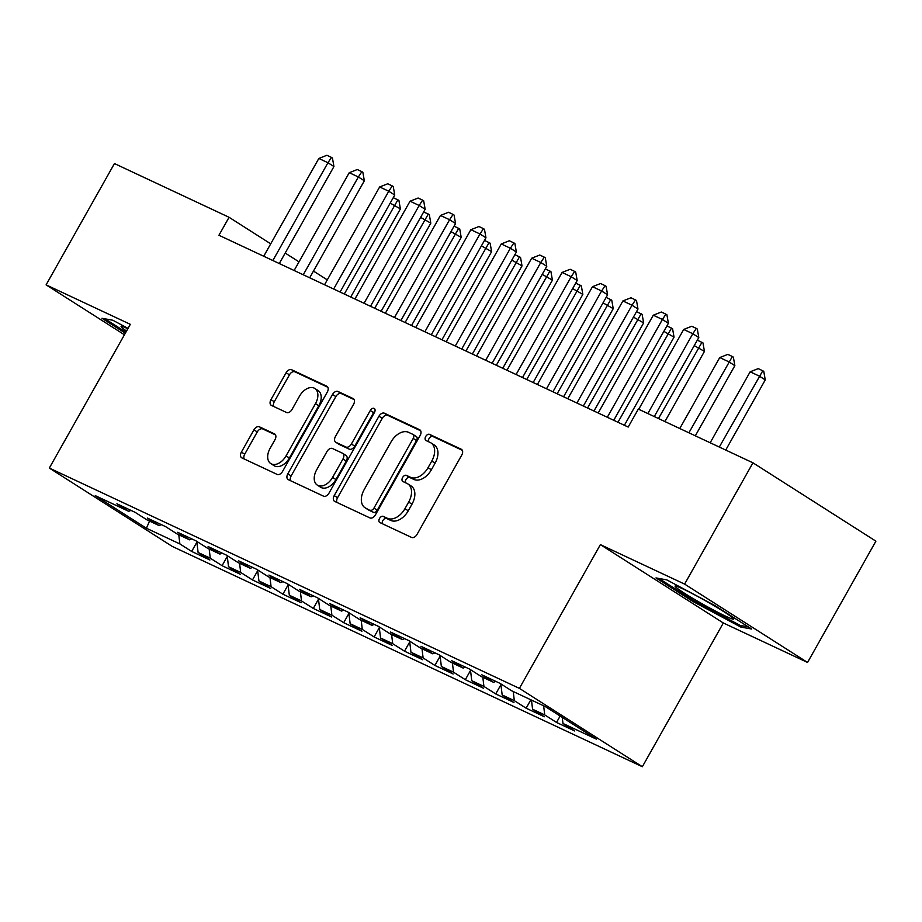 <?xml version="1.0" encoding="UTF-8"?>
<svg xmlns="http://www.w3.org/2000/svg" width="922" height="922" viewBox="0 0 922 922"><rect width="100%" height="100%" fill="white"/><g stroke="black" fill="none" stroke-linecap="round" stroke-linejoin="round"><path stroke-width="1.38" d="M379.507 518.498A3.55 2.293 -57.5 0 0 379.691 522.463A3.55 2.293 -57.5 0 0 379.852 522.555L411.569 537.422A5.071 3.285 -57.5 0 0 417.032 534.414L461.761 455.042A5.071 3.285 -57.5 0 0 461.496 449.371A5.071 3.285 -57.5 0 0 461.254 449.233L429.548 434.377A3.55 2.293 -57.5 0 0 425.722 436.486A3.55 2.293 -57.5 0 0 425.895 440.451A3.55 2.293 -57.5 0 0 426.068 440.555L430.171 442.468A16.227 10.499 -57.5 0 1 430.943 442.894A16.227 10.499 -57.5 0 1 431.773 461.058L428.05 467.673A16.227 10.499 -57.5 0 1 410.544 477.308L406.441 475.383A3.55 2.293 -57.5 0 0 402.614 477.492A3.55 2.293 -57.5 0 0 402.799 481.457A3.55 2.293 -57.5 0 0 402.96 481.561L407.063 483.474A16.227 10.499 -57.5 0 1 407.835 483.9A16.227 10.499 -57.5 0 1 408.665 502.064L404.942 508.679A16.227 10.499 -57.5 0 1 387.436 518.314L383.333 516.389A3.55 2.293 -57.5 0 0 379.507 518.498M407.835 483.9L411.166 486.021A16.227 10.499 -57.5 0 1 411.984 504.184L408.262 510.8A16.227 10.499 -57.5 0 1 390.767 520.423L386.664 518.51A3.55 2.293 -57.5 0 0 382.826 520.607A3.55 2.293 -57.5 0 0 382.353 523.731M462.314 450.293L432.867 436.498A3.55 2.293 -57.5 0 0 429.041 438.607A3.55 2.293 -57.5 0 0 428.557 441.719M430.943 442.894L434.262 445.015A16.227 10.499 -57.5 0 1 435.092 463.178L431.369 469.794A16.227 10.499 -57.5 0 1 413.863 479.428L409.76 477.504A3.55 2.293 -57.5 0 0 405.934 479.601A3.55 2.293 -57.5 0 0 405.461 482.725M259.416 426.817A5.071 3.285 -57.5 0 0 253.942 429.825L241.403 452.091A5.071 3.285 -57.5 0 0 241.656 457.773A5.071 3.285 -57.5 0 0 241.898 457.9L277.119 474.404A5.071 3.285 -57.5 0 0 282.581 471.396L327.31 392.034A5.071 3.285 -57.5 0 0 327.045 386.353A5.071 3.285 -57.5 0 0 326.803 386.226L291.594 369.722A5.071 3.285 -57.5 0 0 286.12 372.73L270.964 399.629A5.071 3.285 -57.5 0 0 271.218 405.3A5.071 3.285 -57.5 0 0 271.46 405.438L286.535 412.491A5.071 3.285 -57.5 0 0 292.009 409.483L299.523 396.149A13.565 8.771 -57.5 0 1 314.794 388.45A13.565 8.771 -57.5 0 1 315.485 403.629L286.05 455.883A13.565 8.771 -57.5 0 1 270.768 463.582A13.565 8.771 -57.5 0 1 270.077 448.403L274.987 439.69A5.071 3.285 -57.5 0 0 274.733 434.008A5.071 3.285 -57.5 0 0 274.491 433.882L259.416 426.817L262.735 428.937A5.071 3.285 -57.5 0 0 257.273 431.945L244.722 454.212A5.071 3.285 -57.5 0 0 244.169 458.96M218.94 235.26L628.193 427.059L638.324 409.091L752.951 462.821L684.608 584.099L600.383 544.625L519.397 688.377L49.327 468.065L130.325 324.325L46.1 284.852L114.443 163.563L229.071 217.292L218.94 235.26M334.213 495.598A5.071 3.285 -57.5 0 0 334.479 501.268A5.071 3.285 -57.5 0 0 334.721 501.407L369.929 517.91A5.071 3.285 -57.5 0 0 375.404 514.902L420.121 435.53A5.071 3.285 -57.5 0 0 419.867 429.859A5.071 3.285 -57.5 0 0 419.625 429.721L384.405 413.217A5.071 3.285 -57.5 0 0 378.942 416.225L334.213 495.598L337.544 497.719A5.071 3.285 -57.5 0 0 336.991 502.467M323.53 496.163L288.309 479.659A5.071 3.285 -57.5 0 1 288.067 479.521A5.071 3.285 -57.5 0 1 287.802 473.85L332.531 394.478A5.071 3.285 -57.5 0 1 337.994 391.47L353.068 398.535A5.071 3.285 -57.5 0 1 353.31 398.661A5.071 3.285 -57.5 0 1 353.564 404.343L335.435 436.532A5.071 3.285 -57.5 0 0 335.689 442.203A5.071 3.285 -57.5 0 0 335.931 442.341L345.934 447.02A5.071 3.285 -57.5 0 0 351.397 444.012L370.287 410.497A3.55 2.293 -57.5 0 1 374.274 408.492A3.55 2.293 -57.5 0 1 374.459 412.457L328.993 493.143A5.071 3.285 -57.5 0 1 323.53 496.163M519.397 688.377L642.346 766.724L172.276 546.423L49.327 468.065M560.138 716.037L556.531 722.445L574.775 730.996L562.973 723.482L596.419 739.156L545.248 706.54L511.802 690.866L500.001 683.352L481.757 674.8L493.558 682.315L481.399 676.621L469.598 669.095L451.354 660.544L463.155 668.07L450.985 662.365L439.195 654.851L420.951 646.299L432.752 653.813L420.582 648.12L408.792 640.594L390.548 632.054L402.338 639.568L390.179 633.863L378.389 626.349L360.145 617.798L371.935 625.312L359.776 619.619L347.974 612.093L329.73 603.553L341.532 611.067L329.373 605.362L317.571 597.848L299.327 589.296L311.129 596.811L298.959 591.117L287.168 583.603L268.924 575.051L280.726 582.566L268.556 576.861L256.765 569.347L238.521 560.795L250.311 568.309L238.153 562.616L226.363 555.102L208.118 546.55L219.909 554.064L207.75 548.36L195.948 540.845L177.704 532.294L189.506 539.819L177.347 534.115L165.545 526.6L147.301 518.049L159.103 525.563L146.932 519.858L135.142 512.344L116.898 503.792L128.7 511.318L130.97 510.396M556.531 722.445L544.729 714.93L532.57 709.225L531.475 700.086M530.853 699.798L526.128 708.2L544.36 716.751L532.57 709.225M526.128 708.2L514.326 700.674L502.167 694.981L500.83 683.882M500.934 684.689L495.713 693.943L513.957 702.495L502.167 694.981M495.713 693.943L483.923 686.429L471.753 680.724L470.427 669.626M470.531 670.444L465.31 679.698L483.554 688.25L471.753 680.724M465.31 679.698L453.52 672.184L441.35 666.479L440.025 655.381M440.117 656.187L434.907 665.442L453.151 673.994L441.35 666.479M434.907 665.442L423.106 657.928L410.947 652.223L409.622 641.124M409.714 641.942L404.504 651.197L422.749 659.749L410.947 652.223M404.504 651.197L392.703 643.683L380.544 637.978L379.207 626.879M379.311 627.686L374.102 636.941L392.334 645.492L380.544 637.978M374.102 636.941L362.3 629.426L350.141 623.721L348.804 612.623M348.908 613.441L343.687 622.696L361.931 631.247L350.141 623.721M343.687 622.696L331.897 615.181L319.727 609.477L318.401 598.378M318.505 599.185L313.284 608.439L331.528 616.991L319.727 609.477M313.284 608.439L301.494 600.925L289.324 595.232L287.998 584.122M288.09 584.94L282.881 594.194L301.125 602.746L289.324 595.232M282.881 594.194L271.08 586.68L258.921 580.975L257.595 569.877M257.687 570.695L252.478 579.95L270.722 588.49L258.921 580.975M252.478 579.95L240.677 572.424L228.518 566.73L227.181 555.62M227.285 556.439L222.075 565.693L240.308 574.245L228.518 566.73M222.075 565.693L210.274 558.179L198.115 552.474L196.778 541.375M196.882 542.194L191.661 551.448L209.905 559.988L198.115 552.474M191.661 551.448L179.871 543.922L146.425 528.248L95.254 495.633L128.7 511.318M159.103 525.563L161.373 524.641M179.871 543.922L178.776 534.783M146.425 528.248L149.537 521.08M189.506 539.819L191.776 538.886M210.274 558.179L209.179 549.039M219.909 554.064L222.19 553.142M240.677 572.424L239.582 563.284M250.311 568.309L252.593 567.387M271.08 586.68L269.985 577.529M280.726 582.566L282.996 581.644M301.494 600.925L300.399 591.786M311.129 596.811L313.399 595.889M331.897 615.181L330.802 606.031M341.532 611.067L343.802 610.145M362.3 629.426L361.205 620.287M371.935 625.312L374.217 624.39M392.703 643.683L391.608 634.532M402.338 639.568L404.62 638.646M423.106 657.928L422.011 648.788M432.752 653.813L435.023 652.891M453.52 672.184L452.425 663.033M463.155 668.07L465.426 667.148M483.923 686.429L482.828 677.29M493.558 682.315L495.829 681.393M514.326 700.674L513.231 691.535M544.729 714.93L543.634 705.791M351.132 297.207L351.651 295.409M327.287 279.873L313.468 271.08M299.005 261.86L285.186 253.054M270.722 243.834L229.071 217.292M46.1 284.852L124.435 334.767M600.383 544.625L723.332 622.984L807.557 662.457L684.608 584.099M807.557 662.457L875.9 541.168L752.951 462.821M723.332 622.984L642.346 766.724M562.973 723.482L562.247 717.374M692.998 601.524L740.85 627.075L751.672 629.023L714.654 605.431L666.79 579.88L655.968 577.921L692.998 601.524L693.563 600.51M128.043 328.37L112.807 320.234L101.985 318.286L125.334 333.165M420.674 430.781L387.724 415.338A5.071 3.285 -57.5 0 0 382.261 418.346L337.544 497.719M370.125 510.2A3.55 2.293 -57.5 0 0 373.952 508.091L413.217 438.423A3.55 2.293 -57.5 0 0 413.033 434.458A3.55 2.293 -57.5 0 0 412.86 434.354L408.538 432.326A16.227 10.499 -57.5 0 0 391.032 441.961L364.202 489.582A16.227 10.499 -57.5 0 0 365.031 507.745A16.227 10.499 -57.5 0 0 365.803 508.172L373.456 512.321A3.55 2.293 -57.5 0 0 377.282 510.212L373.952 508.091M413.183 434.562L416.179 436.475A3.55 2.293 -57.5 0 1 416.352 436.567A3.55 2.293 -57.5 0 1 416.537 440.543L377.282 510.212M365.031 507.745L368.351 509.866A16.227 10.499 -57.5 0 0 369.123 510.292L365.803 508.172M373.456 512.321L369.123 510.292M354.129 399.583L341.324 393.59A5.071 3.285 -57.5 0 0 335.85 396.598L291.133 475.959A5.071 3.285 -57.5 0 0 290.58 480.719M338.789 444.162A5.071 3.285 -57.5 0 0 339.019 444.323A5.071 3.285 -57.5 0 0 339.25 444.45L349.254 449.141A5.071 3.285 -57.5 0 0 354.728 446.133L373.606 412.618L370.287 410.497M375.012 411.005A3.55 2.293 -57.5 0 0 373.606 412.618M316.615 469.932A13.565 8.771 -57.5 0 0 317.306 485.11A13.565 8.771 -57.5 0 0 332.577 477.412L342.949 459.006A5.071 3.285 -57.5 0 0 342.696 453.324A5.071 3.285 -57.5 0 0 342.454 453.198L332.45 448.507A5.071 3.285 -57.5 0 0 326.987 451.515L316.615 469.932M317.306 485.11L320.625 487.231A13.565 8.771 -57.5 0 0 335.908 479.532L332.577 477.412M345.773 455.318A5.071 3.285 -57.5 0 1 346.015 455.445A5.071 3.285 -57.5 0 1 346.28 461.115L335.908 479.532M275.54 434.93L262.735 428.937M270.768 463.582L274.099 465.702A13.565 8.771 -57.5 0 0 289.37 458.004L286.05 455.883M314.794 388.45L318.113 390.571A13.565 8.771 -57.5 0 1 318.816 405.749L289.37 458.004M327.863 387.275L294.913 371.831A5.071 3.285 -57.5 0 0 289.439 374.851L274.283 401.738A5.071 3.285 -57.5 0 0 273.73 406.498M741.622 625.692L740.85 627.075M725.729 450.063L765.26 379.899L759.279 376.084L750.151 371.808L710.171 442.767M750.151 371.808L758.218 368.627L762.782 370.771L763.773 371.405L765.26 379.899M719.298 447.043L762.782 370.771M638.716 409.276L683.698 329.454L691.765 326.273L696.317 328.416L692.814 333.729L698.795 337.544L654.274 416.571M683.698 329.454L692.814 333.729L647.843 413.552M696.317 328.416L697.32 329.05L698.795 337.544M695.315 435.806L734.857 365.654L728.876 361.839L719.748 357.563L679.768 428.523M719.748 357.563L727.815 354.382L732.379 356.514L733.37 357.148L734.857 365.654M688.884 432.798L732.379 356.514M697.32 340.16L702.967 342.903L704.443 351.397L694.254 345.612M664.912 421.561L704.443 351.397M658.481 418.542L701.965 342.269M598.194 412.998L653.295 315.209L661.351 312.028L665.914 314.16L662.411 319.485L668.392 323.299L613.741 420.294M653.295 315.209L662.411 319.485L607.31 417.274M665.914 314.16L666.917 314.794L668.392 323.299M567.779 398.753L622.892 300.952L630.948 297.771L635.512 299.915L632.008 305.228L637.989 309.043L583.338 406.037M622.892 300.952L632.008 305.228L576.907 403.029M635.512 299.915L636.503 300.549L637.989 309.043M698.012 601.432A33.584 2.144 -150.6 0 0 733.52 618.754A33.584 2.144 -150.6 0 0 710.643 603.714A33.584 2.144 -150.6 0 0 675.365 585.989A33.584 2.144 -150.6 0 0 698.012 601.432M748.364 626.914L740.205 625.439L693.84 600.683L658.976 578.463M125.911 332.151L104.993 318.828M127.835 328.739A33.584 2.144 -150.6 0 0 121.381 326.342A33.584 2.144 -150.6 0 0 126.544 331.021M666.917 325.915L672.564 328.647L674.04 337.152L663.852 331.367M624.39 425.273L674.04 337.152M617.959 422.264L671.562 328.013M636.514 311.659L642.15 314.402L643.637 322.896L633.449 317.11M593.975 411.028L643.637 322.896M587.545 408.008L641.159 313.768M537.376 384.497L592.477 286.707L600.545 283.527L605.109 285.659L601.605 290.983L607.586 294.798L552.935 391.792M592.477 286.707L601.605 290.983L546.504 388.773M605.109 285.659L606.1 286.293L607.586 294.798M506.973 370.252L562.074 272.463L570.142 269.27L574.694 271.414L571.202 276.727L577.184 280.542L522.52 377.536M562.074 272.463L571.202 276.727L516.09 374.528M574.694 271.414L575.697 272.048L577.184 280.542M606.111 297.414L611.747 300.146L613.234 308.651L603.034 302.865M563.572 396.771L613.234 308.651M557.142 393.763L610.756 299.512M476.57 355.996L531.671 258.206L539.739 255.025L544.291 257.157L540.788 262.482L546.769 266.297L492.118 363.291M531.671 258.206L540.788 262.482L485.687 360.272M544.291 257.157L545.294 257.791L546.769 266.297M575.708 283.158L581.344 285.901L582.831 294.395L572.631 288.609M533.17 382.526L582.831 294.395M526.739 379.507L580.353 285.267M446.167 341.751L501.268 243.961L509.324 240.769L513.888 242.912L510.385 248.237L516.366 252.04L461.715 349.035M501.268 243.961L510.385 248.237L455.284 346.027M513.888 242.912L514.891 243.546L516.366 252.04M545.294 268.913L550.941 271.644L552.416 280.15L542.228 274.364M502.767 368.27L552.416 280.15M496.336 365.262L549.938 271.01M415.753 327.494L470.865 229.705L478.921 226.524L483.485 228.656L479.982 233.981L485.963 237.795L431.312 334.79M470.865 229.705L479.982 233.981L424.881 331.77M483.485 228.656L484.476 229.301L485.963 237.795M514.891 254.656L520.538 257.399L522.013 265.893L511.825 260.108M472.364 354.025L522.013 265.893M465.933 351.005L519.535 256.765M385.35 313.25L440.451 215.46L448.518 212.267L453.082 214.411L449.579 219.736L455.56 223.539L400.909 320.533M440.451 215.46L449.579 219.736L394.478 317.525M453.082 214.411L454.073 215.045L455.56 223.539M484.488 240.412L490.124 243.154L491.61 251.648L481.422 245.863M441.949 339.78L491.61 251.648M435.518 336.761L489.133 242.509M354.947 298.993L410.048 201.203L418.115 198.023L422.668 200.155L419.176 205.479L425.157 209.294L370.494 306.288M410.048 201.203L419.176 205.479L364.063 303.269M422.668 200.155L423.671 200.8L425.157 209.294M454.085 226.155L459.721 228.898L461.207 237.392L451.008 231.606M411.546 325.524L461.207 237.392M405.115 322.516L458.73 228.264M324.544 284.748L379.645 186.959L387.713 183.778L392.265 185.91L388.761 191.234L394.743 195.038L340.091 292.032M379.645 186.959L388.761 191.234L333.66 289.024M392.265 185.91L393.268 186.544L394.743 195.038M423.682 211.91L429.318 214.653L430.805 223.147L420.605 217.362M381.143 311.279L430.805 223.147M374.712 308.259L428.327 214.008M294.141 270.492L349.242 172.702L357.298 169.521L361.862 171.665L358.358 176.978L364.34 180.793L309.688 277.787M349.242 172.702L358.358 176.978L303.257 274.768M361.862 171.665L362.865 172.299L364.34 180.793M393.268 197.654L398.915 200.397L400.39 208.891L390.202 203.105M350.74 297.022L400.39 208.891M344.309 294.014L397.912 199.763M263.727 256.247L318.839 158.457L326.895 155.276L331.459 157.408L327.955 162.733L333.937 166.536L279.285 263.531M318.839 158.457L327.955 162.733L272.854 260.523M331.459 157.408L332.45 158.042L333.937 166.536M390.767 520.423L387.436 518.314M408.262 510.8L404.942 508.679M411.984 504.184L408.665 502.064M409.76 477.504L406.441 475.383M413.863 479.428L410.544 477.308M431.369 469.794L428.05 467.673M435.092 463.178L431.773 461.058M432.867 436.498L429.548 434.377M386.664 518.51L383.333 516.389M382.261 418.346L378.942 416.225M387.724 415.338L384.405 413.217M416.537 440.543L413.217 438.423M291.133 475.959L287.802 473.85M335.85 396.598L332.531 394.478M341.324 393.59L337.994 391.47M339.25 444.45L335.931 442.341M349.254 449.141L345.934 447.02M354.728 446.133L351.397 444.012M346.28 461.115L342.949 459.006M318.816 405.749L315.485 403.629M274.283 401.738L270.964 399.629M289.439 374.851L286.12 372.73M294.913 371.831L291.594 369.722M244.722 454.212L241.403 452.091M257.273 431.945L253.942 429.825M416.352 436.567L413.033 434.458M339.019 444.323L335.689 442.203M346.015 455.445L342.696 453.324"/></g></svg>
